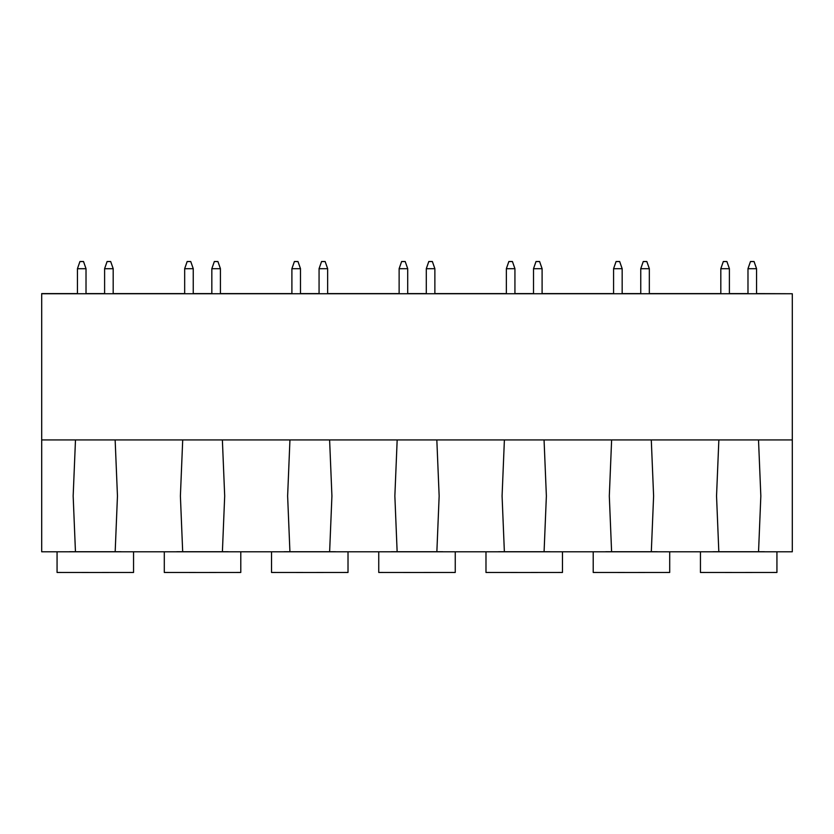<?xml version="1.0" encoding="UTF-8"?>
<svg xmlns="http://www.w3.org/2000/svg" width="834" height="834" viewBox="0 0 834 834"><rect width="100%" height="100%" fill="white"/><g stroke="black" fill="none" stroke-linecap="round" stroke-linejoin="round"><path stroke-width="1.25" d="M77.447 293.589L41.7 293.589L41.7 551.795L792.3 551.795L792.3 439.935L758.513 439.935L760.837 496.011L758.544 551.795M228.276 551.722L176.808 551.722M335.508 551.722L284.04 551.722M442.739 551.722L391.261 551.722M549.96 551.722L498.492 551.722M657.192 551.722L605.724 551.722M764.424 551.722L712.955 551.722M121.045 551.722L69.576 551.722M57.066 551.795L57.066 572.468L95.316 572.499L133.555 572.468L133.555 551.795M164.298 551.795L164.298 572.468L202.547 572.499L240.786 572.468L240.786 551.795M271.53 551.795L271.53 572.468L309.768 572.499L348.018 572.468L348.018 551.795M378.751 551.795L378.751 572.468L417 572.499L455.249 572.468L455.249 551.795M485.982 551.795L485.982 572.468L524.232 572.499L562.47 572.468L562.47 551.795M593.214 551.795L593.214 572.468L631.453 572.499L669.702 572.468L669.702 551.795M700.445 551.795L700.445 572.468L738.684 572.499L776.934 572.468L776.934 551.795M718.825 551.795L716.542 496.011L718.856 439.935L758.513 439.935M75.456 551.795L73.163 496.011L75.487 439.935L718.856 439.935M41.7 439.935L75.487 439.935M115.144 439.935L117.458 496.011L115.175 551.795M182.688 551.795L180.394 496.011L182.709 439.935M222.376 439.935L224.69 496.011L222.397 551.795M289.919 551.795L287.626 496.011L289.94 439.935M329.607 439.935L331.922 496.011L329.628 551.795M397.14 551.795L394.857 496.011L397.172 439.935M436.828 439.935L439.153 496.011L436.86 551.795M504.372 551.795L502.078 496.011L504.393 439.935M544.06 439.935L546.374 496.011L544.081 551.795M611.603 551.795L609.31 496.011L611.624 439.935M651.291 439.935L653.606 496.011L651.312 551.795M41.7 293.745L792.3 293.745L792.3 439.935M86.017 293.589L104.604 293.589M113.184 293.589L184.668 293.589M193.248 293.589L211.836 293.589M220.416 293.589L291.9 293.589M300.48 293.589L319.068 293.589M327.647 293.589L399.132 293.589M407.711 293.589L426.289 293.589M434.868 293.589L506.353 293.589M514.932 293.589L533.52 293.589M542.1 293.589L613.584 293.589M622.164 293.589L640.752 293.589M649.332 293.589L720.816 293.589M729.396 293.589L747.983 293.589M756.553 293.589L792.3 293.745M77.447 268.652L77.447 293.735L86.017 293.735L86.017 268.652L83.515 261.501L79.949 261.501L77.447 268.642L79.949 261.501L83.515 261.501L86.017 268.652M104.604 268.652L107.106 261.501L104.604 268.642L104.604 293.735L113.184 293.735L113.184 268.642L110.682 261.501L107.106 261.501L110.682 261.501L113.184 268.652M184.668 268.652L187.17 261.501L184.668 268.642L184.668 293.735L193.248 293.735L193.248 268.652L190.746 261.501L187.17 261.501L190.746 261.501L193.248 268.652M211.836 268.642L214.338 261.501L211.836 268.652L211.836 293.735L220.416 293.735L220.416 268.652L217.914 261.501L214.338 261.501L217.914 261.501L220.395 268.652M291.9 268.652L294.402 261.501L291.9 268.642L291.9 293.735L300.48 293.735L300.48 268.652L297.978 261.501L294.402 261.501L297.978 261.501L300.459 268.652M319.088 268.652L321.57 261.501L319.068 268.652L319.068 293.735L327.647 293.735L327.647 268.652L325.145 261.501L321.57 261.501L325.145 261.501L327.626 268.652M399.152 268.652L401.634 261.501L399.132 268.642L399.132 293.735L407.711 293.735L407.711 268.652L405.209 261.501L401.634 261.501L405.209 261.501L407.69 268.652M426.31 268.652L428.791 261.501L426.289 268.652L426.289 293.735L434.868 293.735L434.868 268.652L432.366 261.501L428.791 261.501L432.366 261.501L434.848 268.652M506.374 268.652L508.855 261.501L506.353 268.642L506.353 293.735L514.932 293.735L514.932 268.652L512.43 261.501L508.855 261.501L512.43 261.501L514.912 268.652M533.541 268.652L536.022 261.501L533.52 268.652L533.52 293.735L542.1 293.735L542.1 268.652L539.598 261.501L536.022 261.501L539.598 261.501L542.1 268.652M613.605 268.652L616.086 261.501L613.584 268.642L613.584 293.735L622.164 293.735L622.164 268.652L619.662 261.501L616.086 261.501L619.662 261.501L622.164 268.652M640.752 268.642L643.254 261.501L640.752 268.652L640.752 293.735L649.332 293.735L649.332 268.652L646.83 261.501L643.254 261.501L646.83 261.501L649.332 268.652M720.816 268.652L723.318 261.501L720.816 268.642L720.816 293.735L729.396 293.735L729.396 268.652L726.894 261.501L723.318 261.501L726.894 261.501L729.396 268.652M747.983 268.642L750.485 261.501L747.983 268.652L747.983 293.735L756.553 293.735L756.553 268.652L754.051 261.501L750.485 261.501L754.051 261.501L756.553 268.652M83.515 261.563L79.949 261.563L83.515 261.563L86.017 268.715L83.515 261.563M79.949 261.563L77.447 268.704L79.949 261.563M110.682 261.563L107.106 261.563L110.682 261.563L113.184 268.715L110.682 261.563M107.106 261.563L104.604 268.704L107.106 261.563M77.447 268.715L86.017 268.715M104.604 268.715L113.184 268.715M190.746 261.563L187.17 261.563L190.746 261.563L193.248 268.715L190.746 261.563M184.668 268.704L187.17 261.563L184.668 268.715L193.248 268.704M217.914 261.563L214.338 261.563L217.914 261.563L220.416 268.715L217.914 261.563M211.836 268.704L214.338 261.563L211.836 268.715L220.416 268.704M297.978 261.563L294.402 261.563L297.978 261.563L300.48 268.715L297.978 261.563M291.9 268.704L294.402 261.563L291.9 268.715L300.48 268.704M325.145 261.563L321.57 261.563L325.145 261.563L327.647 268.715L325.145 261.563M319.068 268.704L321.57 261.563L319.068 268.715L327.647 268.704M405.209 261.563L401.634 261.563L405.209 261.563L407.711 268.715L405.209 261.563M399.132 268.704L401.634 261.563L399.132 268.715L407.711 268.704M432.366 261.563L428.791 261.563L432.366 261.563L434.868 268.715L432.366 261.563M426.289 268.704L428.791 261.563L426.289 268.715L434.868 268.704M512.43 261.563L508.855 261.563L512.43 261.563L514.932 268.715L512.43 261.563M506.353 268.704L508.855 261.563L506.353 268.715L514.932 268.704M539.598 261.563L536.022 261.563L539.598 261.563L542.1 268.715L539.598 261.563M533.52 268.704L536.022 261.563L533.52 268.715L542.1 268.704M619.662 261.563L616.086 261.563L619.662 261.563L622.164 268.715L619.662 261.563M613.584 268.704L616.086 261.563L613.584 268.715L622.164 268.704M646.83 261.563L643.254 261.563L646.83 261.563L649.332 268.715L646.83 261.563M640.752 268.704L643.254 261.563L640.752 268.715L649.332 268.704M726.894 261.563L723.318 261.563L726.894 261.563L729.396 268.715L726.894 261.563M720.816 268.704L723.318 261.563L720.816 268.715L729.396 268.704M754.051 261.563L750.485 261.563L754.051 261.563L756.553 268.715L754.051 261.563M747.983 268.704L750.485 261.563L747.983 268.715L756.553 268.704"/></g></svg>

